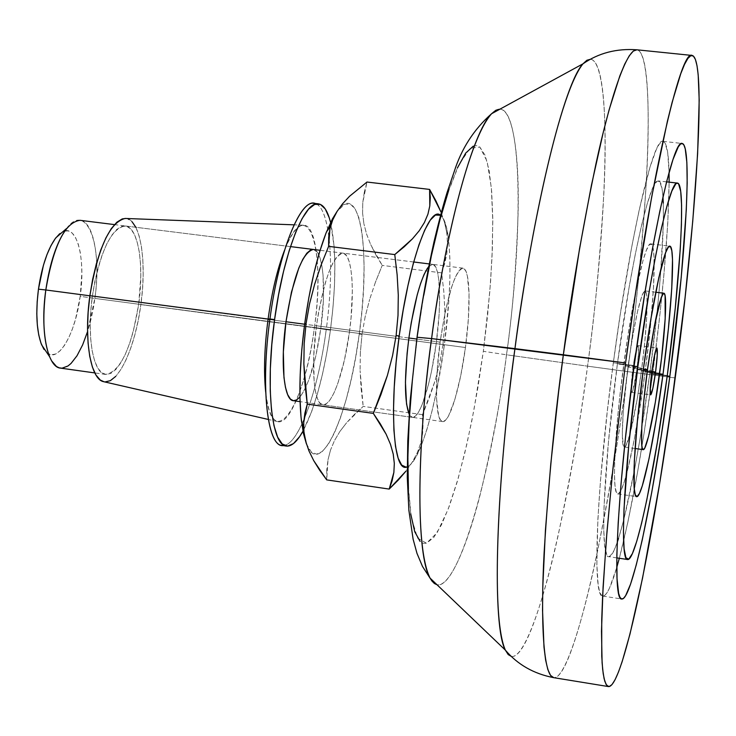 <?xml version="1.0" encoding="UTF-8"?>
<svg xmlns="http://www.w3.org/2000/svg" width="736" height="736" viewBox="0 0 736 736"><rect width="100%" height="100%" fill="white"/><g stroke="black" fill="none" stroke-linecap="round" stroke-linejoin="round"><path stroke-width="0.55" stroke-dasharray="3.68 2.76" d="M636.925 369.546C638.71 355.23 639.078 347.236 638.011 345.57C636.603 346.739 634.901 354.347 632.896 368.396L651.921 370.916L632.896 368.396C631.111 382.803 630.743 390.798 631.81 392.38C633.236 391.138 634.947 383.52 636.925 369.546L651.848 371.524L636.925 369.546L638.544 352.958L638.057 345.58L636.419 349.094L634.257 359.407L631.267 385.241L631.47 391.865L632.27 392.003L632.822 390.733L636.925 369.546M643.374 369.03L627.974 366.997C622.178 409.786 620.604 447.626 624.358 447.01C628.001 448.169 636.079 411.498 641.433 370.834L659.658 373.253L641.433 370.834L637.091 399.639L630.09 433.706L626.078 445.381L624.514 447.019L623.318 445.648L622.297 434.019L623.226 411.948L627.974 366.997L632.638 336.343L637.615 311.098L642.077 295.256L643.899 291.622L645.343 291.014L646.383 293.388L646.972 298.595L646.76 316.462L644.819 341.762L641.433 370.834C647.027 329.507 648.913 290.692 645.03 290.886C640.412 294.483 634.726 319.856 627.974 366.997L643.374 369.03M645.132 371.892C653.991 306.443 657.165 243.8 650.872 243.883C645.509 241.353 632.528 297.749 623.567 365.737L643.466 368.368L623.567 365.737C614.192 434.939 611.809 495.07 617.771 493.92C623.723 495.576 636.649 436.31 645.132 371.892L659.585 373.805L645.132 371.892L650.458 326.214L653.596 286.129L654.037 257.25L653.172 248.538L651.59 244.269L649.327 244.748L646.447 250.111L643.062 260.286L635.269 293.719L631.194 315.726L627.228 340.087L620.356 391.524L617.752 416.3L614.762 458.546L614.468 474.288L614.992 485.613L616.28 492.182L618.249 493.874L620.825 490.774L623.87 483.156L627.274 471.417L634.625 437.782L645.132 371.892M617.219 542.414L613.87 550.776L609.905 556.379L606.786 554.834L604.688 545.864L603.741 529.488L604.044 506.11L608.46 441.894L617.375 363.97L634.092 366.178L617.375 363.97C603.106 469.301 599.822 558.734 608.681 556.674C617.89 558.762 637.293 468.62 649.842 373.235L667.285 375.544L649.842 373.235L639.897 439.576L634.478 470.019L623.604 520.462L618.498 538.568M652.676 374.035C663.026 295.412 668.518 231.444 669.134 182.151L667.764 223.238L663.835 275.43L659.98 313.849L652.676 374.035L667.23 375.967L652.676 374.035C642.344 450.496 631.23 511.906 619.335 558.274L627.836 522.321L637.643 471.656L643.963 433.872L652.676 374.035M669.052 172.509C668.619 152.619 666.604 142.232 663.026 141.349C653.605 136.243 629.97 236.716 613.318 362.82L634.174 365.571L613.318 362.82C595.921 491.28 592.167 598.819 602.812 596.077C606.501 596.16 611.147 586.656 616.74 567.557L609.555 587.99L607.007 592.765L604.679 595.47L602.6 596.031L600.797 594.366L599.306 590.438L598.129 584.209L596.859 564.908L597.853 519.791L600.493 480.461L607.246 411.81L613.318 362.82L620.31 314.116L631.709 246.919L639.372 209.144L650.035 166.971L656.162 149.868L658.84 144.762L661.232 141.956L663.329 141.413L665.105 143.06L667.699 152.637L669.052 172.509M627.615 371.616L675.216 377.936L627.615 371.616C621.322 421.884 611.331 481.537 597.669 550.556C584.016 616.566 565.653 679.126 553.739 677.672C572.939 680.138 607.31 526.148 627.615 371.616L587.54 366.16L627.615 371.616C648.913 214.838 656.356 52.495 636.879 49.8C648.904 51.437 650.265 118.422 646.006 187.487C640.955 259.477 634.828 320.85 627.615 371.616M511.41 656.475C524.759 658.49 543.959 599.573 557.842 536.811C571.67 471.132 581.569 414.248 587.54 366.16C568.137 514.004 532.882 659.999 511.41 656.475M430.091 578.128C450.239 616.05 489.09 489.928 506.506 354.798L587.54 366.16L506.506 354.798C501.74 393.898 493.184 439.659 480.829 492.071C468.344 542.073 450.469 587.512 436.982 584.715M412.408 379.702L417.349 337.318L413.338 370.539L410.026 407.744L408.057 447.166L408.241 485.392L411.295 517.472L417.524 538.025L426.494 543.242L437.129 532.698L448.077 509.441L458.206 478.336L466.854 444.148L473.837 410.412L483.34 351.311L506.506 354.798L483.34 351.311L478.014 386.832L471.767 421.102L464.775 453.054L457.249 481.666L449.392 505.917L441.462 524.842L433.734 537.538L426.494 543.242L423.154 543.288L420.054 541.374M440.082 342.139L416.769 339.057L440.082 342.139C447.148 295.89 454.756 271.225 462.907 268.134C470.083 268.355 471.068 306.884 465.446 347.512C460.212 387.513 449.457 423.182 442.584 421.581C435.703 421.728 434.268 384.146 440.082 342.139L437.028 372.628L436.531 398.498L438.61 415.638L440.505 420.09L442.87 421.599L445.584 420.164L448.564 415.886L454.811 399.74L460.718 375.783L465.446 347.512L94.852 298.411L465.446 347.512L468.372 318.872L469.062 293.839L467.378 276.037L465.695 270.774L463.505 268.3L460.883 268.75L457.93 272.173L454.756 278.484L451.481 287.472L445.179 312.092L440.082 342.139M408.894 338.008L304.63 324.217L408.894 338.008M285.982 321.752L269.864 319.617L285.982 321.752M125.295 225.961L313.38 249.458C323.178 250.01 326.453 288.3 320.822 328.357L138.699 304.226C144.339 264.886 138.276 226.918 125.295 225.961C110.952 228.142 99.976 251.537 92.359 296.13L268.051 319.378L92.359 296.13C86.544 336.702 93.242 373.768 105.634 374.44C120.428 371.606 131.45 348.202 138.699 304.226L320.822 328.357C315.946 361.735 308.982 384.624 299.938 397.008M60.481 368.12C73.775 370.604 89.856 337.005 94.852 298.411L87.556 331.605M47.067 352.94C58.613 363.142 75.523 333.224 80.206 296.323L94.852 298.411L80.206 296.323L75.532 319.194L72.248 329.415L68.485 338.312L64.363 345.552L60.039 350.851L55.669 353.988L51.41 354.807L47.444 353.234L43.912 349.296M59.745 233.652L64.161 231.095L68.365 230.92L72.211 233.128L75.541 237.572L78.246 244.076L80.242 252.356L81.457 262.099L81.852 272.946L80.206 296.323C85.698 258.962 77.179 224.498 63.149 231.472M66.479 228.583C86.627 200.946 102.948 245.162 94.852 298.411C100.492 259.247 93.776 221.361 80.049 220.312M410.752 514.041L408.406 488.989M473.266 146.142L476.689 145.618L479.826 147.034L485.153 155.37L489.136 170.494L491.676 191.553L492.752 217.617L492.393 247.664L490.645 280.674L487.591 315.569L483.34 351.311L489.808 291.603L492.034 256.919L492.789 221.15L491.354 187.698L487.103 161.313L479.826 147.034L470 148.258L458.776 165.02L447.516 193.954L437.34 229.871L428.886 267.84L422.271 304.299L417.349 337.318L423.789 295.265M448.61 190.633L457.36 168.029M499.946 109.167C513.866 109.922 519.303 159.841 518.126 212.768C516.184 268.005 512.311 315.348 506.506 354.798C525.642 217.994 521.346 81.908 491.584 113.73M590.493 59.248C612.481 61.502 608.019 216.172 587.54 366.16C594.522 317.612 600.015 258.971 604.026 190.238C607.209 124.329 604.063 60.72 590.493 59.248M663.292 203.127L663.366 222.64L660.486 275.209L657.68 306.332L649.842 373.235C662.961 276.368 668.03 181.286 658.435 180.927C650.55 176.861 631.028 260.544 617.375 363.97L629.17 286.948L635.453 253.386L641.59 225.17L647.312 203.421L652.39 188.821L656.632 181.691L657.671 181.028L659.907 181.976L662.142 189.318L662.961 196.908M446.752 232.668L444.645 222.806L446.881 233.542L447.562 244.012L446.78 254.021L441.618 272.854L443.753 290.895L444.802 309.037L444.562 327.134L442.888 345.175L444.562 327.134L444.802 309.037L443.753 290.895L441.618 272.854L444.719 263.617L446.78 254.021L447.562 244.012L446.752 232.668L448.132 236.026C446.504 224.747 443.974 217.819 440.533 215.243L443.826 219.521L446.798 228.62L448.831 241.73L449.871 258.281L449.917 277.628L448.969 299.083L444.332 345.313L442.888 345.175L439.705 363.142L435.096 380.806L422.51 414.672L422.611 433.421L420.79 442.879L417.441 452.364L412.482 461.822L406.014 471.077L412.482 461.822L417.441 452.364L420.79 442.879L422.611 433.421L423.108 424.019L422.51 414.672L429.29 397.955L435.096 380.806L439.705 363.142L442.888 345.175L444.332 345.313C438.196 389.445 430.072 423.918 419.971 448.739C415.463 459.209 411.212 465.244 407.22 466.826M326.784 469.724L326.701 479.881L327.998 459.798L326.784 469.724M330.51 450.092L327.998 459.798L330.51 450.092L334.466 440.634L330.51 450.092M339.894 431.462L334.466 440.634L339.894 431.462L346.61 422.731L339.894 431.462M354.439 414.396L346.61 422.731L363.179 406.401L354.439 414.396M361.109 388.562L363.179 406.401L360.097 370.594L361.109 388.562M360.346 352.48L360.097 370.594L360.346 352.48L362.029 334.448L360.346 352.48M359.26 334.043L362.029 334.448L359.26 334.043L355.663 357.107L351.228 379.242L346.113 399.712L340.474 417.8L334.484 432.842L328.357 444.24L322.304 451.481L316.554 454.167L311.337 452.042L306.452 444.01C319.976 480.479 349.057 414.837 359.26 334.043C371.054 252.301 360.171 178.811 337.272 211.085L344.871 204.194L350.373 204.139L355.12 208.84L358.956 217.966L361.772 231.058L363.492 247.554L364.081 266.818L363.547 288.144L361.919 310.804L359.26 334.043M428.738 266.506L432.648 264.353C440.367 264.647 441.821 303.131 436.2 343.638L349.425 332.138C355.056 291.971 352.222 253.644 342.939 253.147C332.543 255.907 323.711 280.122 316.434 325.781L396.023 336.306L316.434 325.781L313.729 355.948L314.116 381.634L315.459 391.46L317.492 398.756L320.114 403.264L323.224 404.864L326.674 403.549L330.354 399.418L334.098 392.684L337.778 383.631L344.439 360.06L349.425 332.138L351.063 317.768L352.351 290.674L351.937 278.926L350.833 268.962L349.048 261.17L346.656 255.88L343.721 253.331L340.354 253.681L336.683 256.965L332.828 263.12L328.964 271.924L325.248 283.075L318.844 310.574L316.434 325.781C310.629 367.273 313.968 404.68 322.856 404.828C331.798 406.714 344.264 371.698 349.425 332.138L436.2 343.638L439.052 315.072L439.604 301.889L438.84 280.076L437.543 272.283L435.675 267.021L433.292 264.518L430.486 264.951L427.349 268.336M448.132 236.026C451.499 263.442 450.239 299.865 444.332 345.313L436.604 390.945L431.866 411.636L426.751 429.962L421.415 445.234L416.052 456.844L410.844 464.278L407.22 466.836M409.179 414.258L410.145 415.849L412.694 417.386L415.601 415.969L418.756 411.737L422.032 404.874L428.472 384.523L431.406 371.818L436.2 343.638C430.983 383.53 419.796 419.032 412.39 417.358L409.179 414.258M365.157 316.747L362.029 334.448L365.157 316.747L369.674 299.34L365.157 316.747M375.443 282.192L369.674 299.34L375.443 282.192L382.223 265.392L375.443 282.192M375.986 255.07L382.223 265.392L370.714 244.656L375.986 255.07M366.611 234.168L370.714 244.656L366.611 234.168L363.86 223.588L366.611 234.168M362.581 212.998L363.86 223.588L362.581 212.998L362.784 202.556L362.581 212.998M364.302 192.252L362.784 202.556L366.979 182.04L364.302 192.252M444.645 222.806L440.919 211.867L444.645 222.806M306.056 323.638L304.161 343.813M332.617 220.128L329.958 228.675M441.618 272.854L382.223 265.392L441.618 272.854M422.51 414.672L363.179 406.401L422.51 414.672M316.195 203.955C330.639 210.091 334.65 269.33 326.223 329.618L314.373 327.778C326.287 248.244 307.482 190.044 284.492 250.396C291.152 233.864 297.473 225.464 303.444 225.188C317.05 224.241 321.825 274.951 314.373 327.778L140.861 304.603C147.237 260.314 140.042 217.727 125.12 218.445M281.971 445.418C297.473 448.454 318.081 392.132 326.223 329.618L330.427 330.17C324.171 374.274 315.017 407.946 302.956 431.195L311.797 411.203L317.446 393.723L322.534 373.934L326.904 352.507L330.427 330.17L332.976 307.657L334.475 285.706L334.862 265.043L334.107 246.394L330.593 222.511C336.315 248.869 336.26 284.758 330.427 330.17L326.223 329.618C335.147 266.156 330.059 204.415 314.024 203.32M313.444 249.458L317.317 252.209L319.884 257.508L321.816 265.291L323.067 275.246L323.38 300.067L320.822 328.357L315.781 356.178L308.927 379.656L305.118 388.672L301.217 395.361L297.372 399.455L293.388 400.706M103.509 381.653C117.493 386.124 135.222 348.257 140.861 304.603L314.373 327.778C307.611 379.831 290.131 425.896 277.444 421.544C271.75 419.732 267.84 409.97 265.714 392.27C272.108 455.667 304.805 406.64 314.373 327.778L326.223 329.618C318.449 388.958 299.497 443.21 284.234 445.363M125.736 218.463L127.411 218.776L132.048 221.748M135.838 227.277L139.224 236.238L141.514 247.121L142.839 259.891L143.17 274.068L142.508 289.147L140.861 304.603L138.313 319.902L134.927 334.512L130.833 347.926L126.16 359.656L121.072 369.26L115.736 376.372M105.128 381.92L104.098 381.791M138.699 304.226L140.797 276.377L140.493 263.47L139.27 251.85L137.172 241.96L134.256 234.186L130.622 228.841L126.399 226.182L121.725 226.348L116.776 229.402L111.752 235.262L106.858 243.736L102.286 254.527L98.228 267.214L94.87 281.272L92.359 296.13L90.786 311.153L90.234 325.717L90.712 339.195L92.193 351.063L94.604 360.824L97.824 368.138L101.734 372.738L106.15 374.495L110.897 373.391L115.782 369.536L120.64 363.106L125.276 354.384L129.545 343.712L133.28 331.494L138.699 304.226M638.011 345.57L656.852 348.027M635.076 448.509L624.358 447.01M650.872 243.883L669.797 246.164M616.786 557.888L608.681 556.674M663.026 141.349L682.097 143.465M442.584 421.581L300.058 401.644M105.634 374.44L94.806 372.922M462.907 268.134L429.263 263.93M413.696 261.988L320.096 250.295M290.481 246.597L114.448 224.6M602.812 596.077L621.773 599.003M666.577 181.856L658.435 180.927M617.771 493.92L636.603 496.634M655.767 292.229L645.03 290.886M631.81 392.38L650.642 394.919M417.763 451.619L419.971 448.739M432.648 264.353L342.939 253.147M412.39 417.358L322.856 404.828M303.444 225.188L294.096 224.839M277.444 421.544L268.327 419.456"/><path stroke-width="1.1" d="M655.583 372.02L651.848 371.524L655.583 372.02L652.86 388.323L650.642 394.919L650.238 387.78L651.921 370.916C653.918 356.84 655.564 349.214 656.852 348.027C657.809 349.683 657.377 357.678 655.583 372.02C653.605 386.023 651.958 393.65 650.652 394.919C649.695 393.346 650.118 385.351 651.921 370.916L654.7 354.384L656.898 348.036L657.248 355.405L655.583 372.02M647.468 369.573L643.374 369.03L647.468 369.573C654.184 322.34 659.668 296.893 663.909 293.241C667.451 293.002 665.261 331.853 659.658 373.253C654.295 413.982 646.502 450.754 643.2 449.65C639.777 450.312 641.672 412.445 647.468 369.573L643.844 400.605L641.801 426.779L641.645 443.937L642.27 448.298L643.338 449.65L644.791 447.994L648.582 436.264L655.362 402.114L661.517 358.469L665.178 318.798L665.105 295.725L664.194 293.37L662.869 293.995L661.167 297.648L654.525 325.238L647.468 369.573M663.016 374.256L659.585 373.805L663.016 374.256L656.264 419.621L649.042 458.648L642.316 485.797L639.446 493.46L637.072 496.588L635.297 494.923L634.211 488.373L634.322 461.306L637.56 419.014L643.466 368.368C652.455 300.251 664.948 243.69 669.797 246.164C675.519 246.008 671.876 308.697 663.016 374.256C654.516 438.794 642.031 498.217 636.64 496.644C631.194 497.876 634.092 437.708 643.466 368.368L651.02 318.256L658.876 277.417L665.703 252.439L668.38 247.038L670.441 246.532L671.83 250.792L672.511 259.495L671.756 288.383L668.417 328.514L663.016 374.256M637.854 366.675L634.092 366.178L637.854 366.675C651.535 263.046 670.321 179.115 677.442 183.098C686.164 183.365 680.395 278.521 667.285 375.544C654.709 471.086 635.959 561.485 627.606 559.516C619.519 561.715 623.594 472.218 637.854 366.675L628.792 444.728L623.999 509.018L623.438 532.404L624.1 548.771L625.904 557.713L628.719 559.213L632.399 553.555L636.76 541.282L641.626 523.103L646.806 499.882L657.423 442.014L667.285 375.544L675.225 308.55L680.257 249.136L681.426 224.774L681.591 205.252L680.717 191.452L678.592 183.871L677.194 183.098L675.795 183.89L671.848 191.066L667.055 205.721L661.581 227.544L655.647 255.834L649.529 289.487L637.854 366.675M669.134 182.151L669.052 172.509L669.134 182.151M669.843 376.317L667.23 375.967L669.843 376.317L661.195 436.255L651.811 491.988L642.307 539.663L636.226 565.046L630.596 584.044L625.646 595.626L623.493 598.377L621.589 598.957L619.97 597.319L618.654 593.409L617.026 578.689L616.842 554.935L618.194 522.79L621.074 483.414L625.398 438.518L634.174 365.571C650.863 239.218 673.596 138.442 682.097 143.465C692.76 144.173 685.556 260.056 669.843 376.317C654.773 490.838 632.095 601.045 621.782 599.003C612.058 601.901 616.777 494.298 634.174 365.571L644.81 293.241L652.326 249.412L659.76 211.526L666.742 181.203L672.989 159.491L678.252 146.924L680.469 144.09L682.373 143.52L683.974 145.158L685.253 148.911L686.854 162.408L687.176 183.108L686.283 209.953L681.205 277.573L669.843 376.317M436.982 584.715L434.36 583.482L431.912 580.998L422.473 566.416L416.999 553.408L413.117 539.212L408.885 510.407L407.284 477.719L407.772 440.855L410.173 400.66L417.045 337.042C421.71 303.462 427.386 271.63 434.056 241.546C438.886 221.389 443.238 204.994 447.129 192.363L454.121 171.874C461.398 148.773 473.883 129.389 491.584 113.73C473.082 131.266 446.347 227.268 431.6 338.588L625.572 362.977C649.088 185.122 680.598 47.96 692.042 55.439C707.14 57.712 696.486 220.46 675.216 377.936C654.782 533.14 623.401 688.326 608.47 686.578L606.059 684.416L604.1 678.693L602.655 669.337L601.754 656.319L601.726 619.427L602.637 595.801L606.344 539.332L612.481 472.926L625.572 362.977L563.353 354.77L558.615 391.856L550.767 464.131L545.422 530.26L542.809 586.574L542.542 610.162L543.987 647.073L545.634 660.146L547.842 669.576L550.565 675.39L553.739 677.672C543.315 676.356 540.445 621.727 544.116 552.773C548.633 479.955 555.054 413.954 563.353 354.77L514.952 348.625C502.09 437.488 488.032 610.797 505.347 650.109L508.199 654.571L511.41 656.475L508.208 654.589L505.347 650.109C492.209 626.732 494.914 495.751 514.952 348.625L431.6 338.588C416.006 452.272 416.484 556.066 430.091 578.128C412.013 542.322 421.498 407.275 431.6 338.588L417.018 337.244L431.6 338.588C440.018 270.425 465.437 142.894 491.584 113.73L495.898 110.225L499.946 109.167M416.769 339.057L408.894 338.008L416.769 339.057M304.63 324.217L285.982 321.752L304.63 324.217M269.864 319.617L268.051 319.378L269.864 319.617M87.556 331.605L82.616 344.936L77.022 355.746L71.042 363.437L68.006 365.967L62.036 368.193L59.184 367.834L56.46 366.482L51.603 360.833L49.533 356.601C43.525 340.694 42.292 318.486 45.807 289.975L89.866 295.798L45.807 289.975C39.992 330.344 47.38 367.347 60.481 368.12L94.806 372.922M43.912 349.296L40.968 343.123L38.741 334.926L37.334 325.008L36.8 313.766L37.186 301.65L38.456 289.165L45.807 289.975L38.456 289.165C35.521 312.947 36.588 331.531 41.667 344.926L47.067 352.94M63.149 231.472L55.853 237.811C47.693 249.044 41.897 266.165 38.456 289.165L43.461 265.144L46.975 254.601L50.977 245.622L55.292 238.556L59.745 233.652M114.448 224.6L80.049 220.312C64.915 222.373 53.498 245.594 45.807 289.975C49.938 262.393 56.828 241.932 66.479 228.583L55.853 237.811M420.054 541.374L414.708 531.64L410.752 514.041M408.406 488.989L407.864 457.341L409.198 420.357L412.408 379.702M423.789 295.265L431.406 255.613L439.824 220.211L448.61 190.633M457.36 168.029L465.695 153.097L473.266 146.142M514.952 348.625C534.023 204.59 564.586 82.791 582.976 63.82L586.905 60.242L590.493 59.248L586.886 60.251L582.976 63.82C556.664 96.49 525.946 260.48 514.952 348.625M563.353 354.77C570.823 296.332 581.707 232.613 596.004 163.594C610.107 98.449 626.63 48.456 636.879 49.8L633.282 51.115L629.225 55.844L624.744 64.06L619.859 75.808L609.114 109.811L603.364 131.864L591.459 185.104L579.591 248.428L563.353 354.77M625.572 362.977L613.024 467.774L606.97 531.714L603.088 587.006L601.487 631.221L602.103 662.823L603.198 673.67L604.762 681.214L606.777 685.483L609.196 686.568L611.984 684.59L615.094 679.678L618.488 672.005L622.122 661.728L629.961 634.147L642.565 578.054L659.585 483.819L671.526 404.892L685.096 297.445L692.751 221.094L697.627 153.622L699.191 100.087L698.179 74.741L697.02 65.752L695.41 59.46L693.358 56.037L690.856 55.642L687.912 58.392L684.535 64.4L680.763 73.71L672.124 102.332L667.331 121.523L651.7 196.843L635.6 292.827L625.572 362.977M616.74 567.557L619.335 558.274L616.74 567.557M618.498 538.568L617.219 542.414M662.961 196.908L663.292 203.127M398.194 480.148L406.014 471.077L389.197 489.081L398.194 480.148M392.086 480.93L389.197 489.081L393.87 472.411L392.086 480.93M394.321 463.478L393.87 472.411L394.321 463.478L393.226 454.084L394.321 463.478M390.466 444.259L393.226 454.084L390.466 444.259L386.124 434.185L390.466 444.259M380.346 423.89L386.124 434.185L373.336 413.393L380.346 423.89M407.22 466.826C393.585 474.159 388.792 410.752 399.188 336.012L396.124 335.552L392.555 355.672L387.394 375.452L380.917 394.662L373.336 413.393L307.252 404.138L304.971 384.174L303.867 364.081L304.161 343.813L306.056 323.638L304.722 323.518C299.699 362.204 298.595 394.708 301.429 421.029L306.452 444.01L303.379 433.311L301.024 417.192L299.938 397.274L300.205 374.348L301.815 349.398L304.722 323.518L308.798 297.868L313.849 273.608L319.645 251.786L325.919 233.321L332.405 218.942L337.272 211.076L326.471 231.932C317.216 255.705 309.966 286.24 304.722 323.518L306.056 323.638L309.562 303.83L314.612 284.354L321.052 265.162L328.615 246.358L328.688 237.415L329.958 228.675L332.617 220.128L336.821 211.802L342.525 203.835L349.582 196.245L366.979 182.04L349.582 196.245L342.525 203.835L336.821 211.802L332.617 220.128M304.879 413.236L307.252 404.138L303.72 422.455L304.879 413.236M303.94 431.811L303.72 422.455L303.94 431.811L305.688 441.361L303.94 431.811M309.019 451.058L305.688 441.361L309.019 451.058L313.766 460.718L309.019 451.058M319.737 470.332L313.766 460.718L326.701 479.881L319.737 470.332M427.349 268.336L424 274.602L420.578 283.553L417.22 294.851L411.249 322.653L408.894 338.008C414.35 300.941 420.964 277.113 428.738 266.506M304.161 343.813L303.867 364.081L307.252 404.138L373.336 413.393L387.394 375.452L392.555 355.672L396.124 335.552L398.01 315.358L398.286 295.09L397.136 274.776L394.772 254.582L412.445 238.832L419.216 230.764L424.405 222.53L427.929 214.176L429.815 205.859L429.603 189.419L440.919 211.867L435.85 200.735L429.603 189.419L430.293 197.607L429.815 205.859L427.929 214.176L424.405 222.53L419.216 230.764L412.445 238.832L404.239 246.762L394.772 254.582L397.136 274.776L398.286 295.09L398.01 315.358L396.124 335.552L399.188 336.012L403.181 310.114L407.956 285.577L413.292 263.497L418.95 244.784L424.681 230.175L430.238 220.174L435.399 215.068L440.533 215.243C429.456 204.902 408.811 262.467 399.188 336.012L396.161 362.112L394.238 387.256L393.484 410.32L393.926 430.33L395.508 446.476L398.148 458.197L401.7 465.115L405.987 467.121L407.22 466.836M408.894 338.008L407.091 353.482L405.444 382.196L406.548 404.101L409.179 414.258C404.331 401.58 404.239 376.17 408.894 338.008M326.701 479.881L389.197 489.081L326.701 479.881M329.958 228.675L328.615 246.358L394.772 254.582L328.615 246.358L321.052 265.162L314.612 284.354L309.562 303.83L306.056 323.638M429.603 189.419L366.979 182.04L429.603 189.419M294.096 224.839L125.12 218.445C109.682 222.29 97.934 248.041 89.875 295.697L268.097 319.056C271.934 291.704 277.398 268.815 284.492 250.396C277.398 268.815 271.934 291.704 268.097 319.056L269.946 318.973C279.018 249.486 302.018 194.939 316.195 203.955M274.583 319.59C283.204 253.856 304.327 200.348 318.449 203.854C323.628 204.691 327.676 210.91 330.584 222.511L329.231 217.736L325.238 208.904L320.335 204.369L314.704 204.415L308.54 209.199L302.064 218.666L295.559 232.548L289.285 250.369L283.535 271.428L278.558 294.842L274.583 319.59L271.814 344.568L270.342 368.672L270.241 390.825L271.483 410.099L274.004 425.73L277.647 437.138L282.247 443.983L287.592 446.117L293.452 443.606L299.589 436.678L302.956 431.195C297.123 441.646 291.603 446.596 286.387 446.053C271.556 445.841 265.199 386.446 274.583 319.59L269.946 318.973L274.583 319.59M318.449 203.854L314.024 203.32C299.791 199.806 278.558 253.267 269.946 318.973C260.553 385.793 267.03 445.188 281.971 445.418L286.286 446.044M299.938 397.008L296.553 399.979L293.351 400.706C283.986 400.485 280.168 363.115 285.982 321.752C293.305 276.23 302.441 252.135 313.38 249.458M293.388 400.706L290.453 399.114L287.647 394.597L285.458 387.302L283.967 377.476L283.351 351.836L285.982 321.752L291.438 292.201L298.788 268.097L302.8 259.33L306.811 253.221L310.656 249.973L313.444 249.458M284.234 445.363C267.904 450.57 259.992 389.583 269.946 318.973L268.097 319.056C264.38 347.484 263.589 371.882 265.714 392.27C263.589 371.882 264.38 347.484 268.097 319.056L89.875 295.697C83.656 339.195 90.464 379.27 103.509 381.653L268.327 419.456M104.098 381.791L100.271 380.034L95.956 375.02L92.386 367.006L89.718 356.27L88.081 343.206L87.538 328.339L88.145 312.276L89.875 295.697L92.653 279.303L96.361 263.792L100.841 249.817L105.892 237.94L111.292 228.629L116.831 222.217L122.268 218.905L125.736 218.463M132.048 221.748L135.838 227.277M115.736 376.372L110.354 380.659L105.128 381.92M643.19 449.65L635.076 448.509M627.606 559.516L616.786 557.888M608.47 686.578L553.739 677.672C533.793 673.817 517.656 664.626 505.347 650.109L430.091 578.128M300.058 401.644L293.351 400.706M49.533 356.601L41.667 344.926M429.263 263.93L413.696 261.988M320.096 250.295L290.481 246.597M692.015 55.439L636.879 49.8C616.612 48.328 598.644 53.001 582.976 63.82L491.584 113.73M677.442 183.098L666.577 181.856M663.909 293.241L655.767 292.229M303.646 426.926L301.429 421.029M330.565 226.219L326.471 231.932"/></g></svg>
